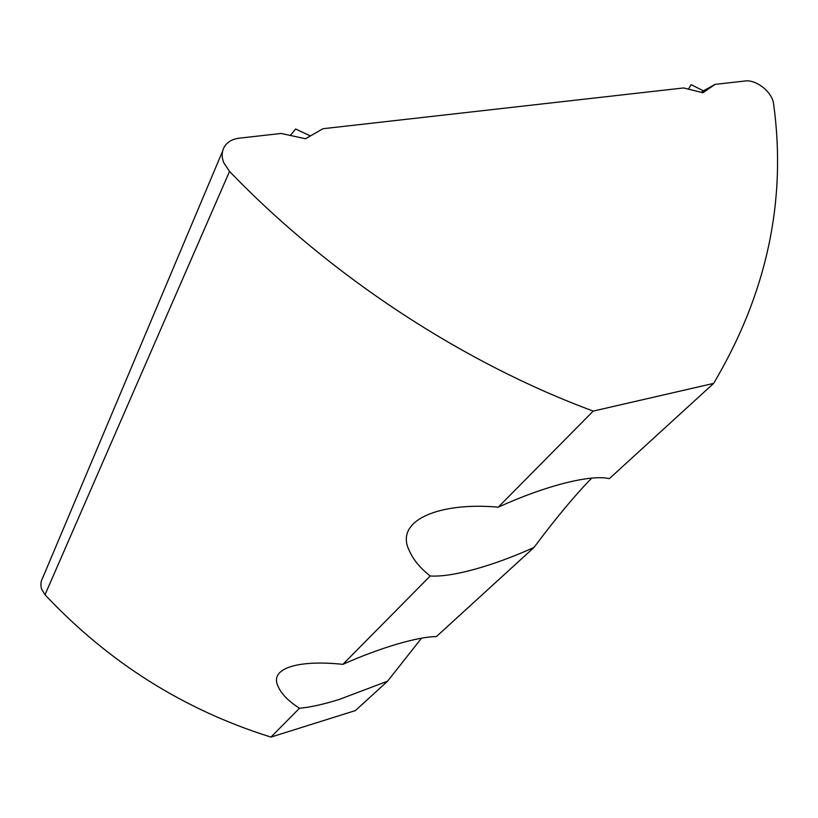 <?xml version="1.0" encoding="UTF-8"?>
<svg xmlns="http://www.w3.org/2000/svg" width="818" height="818" viewBox="0 0 818 818"><rect width="100%" height="100%" fill="white"/><g stroke="black" fill="none" stroke-linecap="round" stroke-linejoin="round"><path stroke-width="1.23" d="M591.751 478.09C574.778 495.463 555.524 518.592 533.99 547.457C513.612 556.649 493.949 563.899 474.992 569.195C456.096 574.4 441.178 576.659 430.227 575.984C420.237 568.183 413.254 559.716 409.266 550.596C394.02 520.105 439.951 501.823 498.234 507.18C521.741 496.495 543.97 488.458 564.901 483.06C585.453 477.957 600.259 476.485 609.318 478.663L713.623 383.397C766.834 293.754 786.834 200.676 773.634 104.162C772.632 92.444 756.384 79.274 745.065 81.002L715.055 84.387L703.429 90.829L691.118 84.653L688.459 89.142M533.99 547.457L436.403 636.588C427.252 636.629 414 639.175 396.669 644.236C379.112 649.461 361.178 656.179 342.865 664.359C302.098 659.911 269.429 666.834 277.793 685.77C281.106 693.674 288.335 701.159 299.48 708.245C309.695 707.396 322.834 704.513 338.908 699.574L387.609 681.159L355.401 710.576L270.962 737.09C183.958 709.912 108.641 662.468 45.01 594.768L41.626 589.072C40.368 585.013 40.767 581.169 42.822 577.549L222.629 151.105M715.055 84.387L702.918 92.741L683.633 87.945L323.028 128.712L305.523 138.743L281.136 133.446L238.999 138.211C232.496 139.029 227.69 141.77 224.602 146.422C221.698 151.228 221.412 156.657 223.743 162.7L229.541 171.422C330.36 276.259 463.244 363.08 593.234 411.086L713.623 383.397M430.227 575.984L342.865 664.359M299.48 708.245L270.962 737.09M593.234 411.086L498.234 507.18M421.546 638.163L387.609 681.159M310.39 135.952L295.615 128.988L290.349 135.44M703.429 90.829L701.251 92.322M229.541 171.422L45.01 594.768"/></g></svg>
